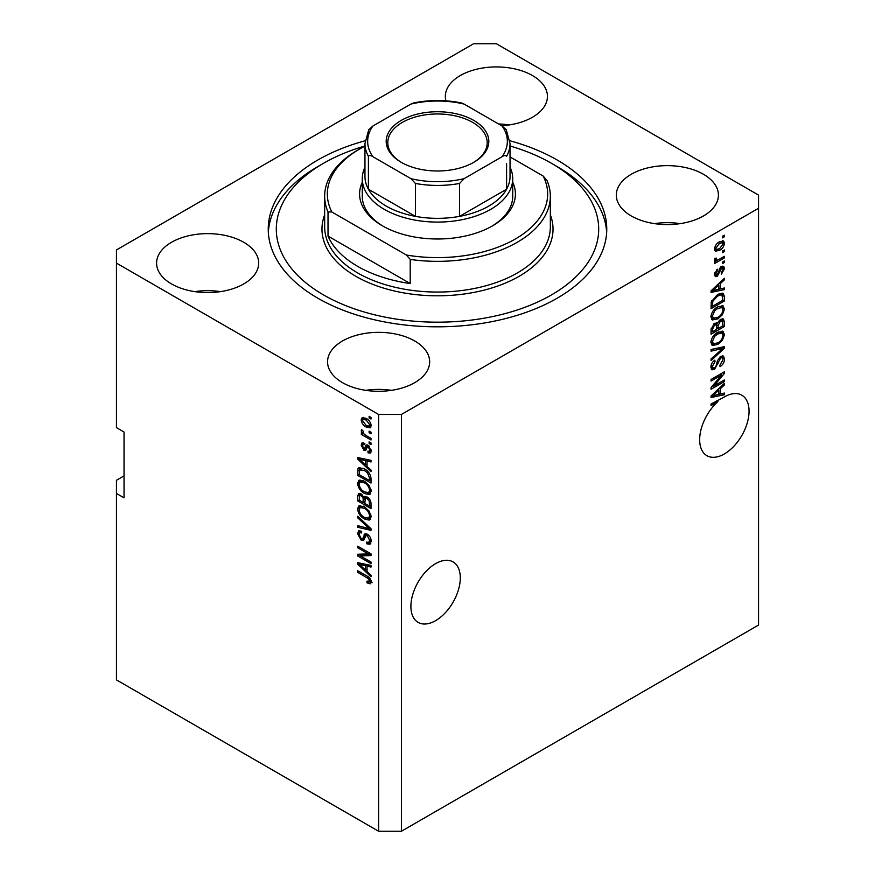 <?xml version="1.0" encoding="UTF-8"?>
<svg xmlns="http://www.w3.org/2000/svg" width="875" height="875" viewBox="0 0 875 875"><rect width="100%" height="100%" fill="white"/><g stroke="black" fill="none" stroke-linecap="round" stroke-linejoin="round"><path stroke-width="1.31" d="M410.9 606.408A34.923 20.169 120 0 0 418.141 622.398A34.923 20.169 120 0 0 445.047 613.036A34.923 20.169 120 0 0 460.294 577.894A34.923 20.169 120 0 0 453.064 561.903A34.923 20.169 120 0 0 426.147 571.255A34.923 20.169 120 0 0 410.9 606.408M699.661 439.698A34.923 20.169 120 0 0 706.891 455.678A34.923 20.169 120 0 0 733.808 446.327A34.923 20.169 120 0 0 749.055 411.173A34.923 20.169 120 0 0 741.814 395.194A34.923 20.169 120 0 0 723.155 397.644L711.058 403.998L711.058 405.595L717.883 401.658A34.923 20.169 120 0 0 699.661 439.698M501.583 125.716A51.045 29.466 0 0 0 547.433 96.392A51.045 29.466 0 0 0 532.481 75.556A51.045 29.466 0 0 0 476.853 69.169A51.045 29.466 0 0 0 445.342 96.392A51.045 29.466 0 0 0 445.922 100.833M509.272 124.917A51.045 29.466 0 0 0 498.586 123.987M243.731 242.266A51.045 29.466 0 0 0 188.103 235.878A51.045 29.466 0 0 0 156.592 263.113A51.045 29.466 0 0 0 171.544 283.948A51.045 29.466 0 0 0 227.172 290.336A51.045 29.466 0 0 0 258.683 263.113A51.045 29.466 0 0 0 243.731 242.266M220.522 291.627A51.045 29.466 0 0 0 194.753 291.627M414.706 340.977A51.045 29.466 0 0 0 359.078 334.589A51.045 29.466 0 0 0 327.567 361.823A51.045 29.466 0 0 0 342.519 382.659A51.045 29.466 0 0 0 398.147 389.047A51.045 29.466 0 0 0 429.658 361.823A51.045 29.466 0 0 0 414.706 340.977M391.486 390.337A51.045 29.466 0 0 0 365.728 390.337M703.456 174.267A51.045 29.466 0 0 0 647.828 167.88A51.045 29.466 0 0 0 616.317 195.103A51.045 29.466 0 0 0 631.269 215.95A51.045 29.466 0 0 0 686.897 222.338A51.045 29.466 0 0 0 718.408 195.103A51.045 29.466 0 0 0 703.456 174.267M680.247 223.628A51.045 29.466 0 0 0 654.478 223.628M365.116 140.777A169.258 97.716 0 0 0 268.242 229.108A169.258 97.716 0 0 0 317.822 298.2A169.258 97.716 0 0 0 502.272 319.386A169.258 97.716 0 0 0 606.758 229.108A169.258 97.716 0 0 0 557.178 160.005A169.258 97.716 0 0 0 509.884 140.777M124.042 475.891L116.452 480.277L116.452 679.897L378.613 831.25L378.613 414.466L401.406 414.466L758.548 208.272L758.548 195.103L496.387 43.75L473.594 43.75L116.452 249.944L116.452 263.113L378.613 414.466M713.77 386.083L724.358 379.969L724.358 381.566L711.058 389.244L711.058 387.537L721.656 374.948L711.058 381.062L711.058 379.466L724.358 371.788L724.358 373.494L713.77 386.083L712.775 385.503M720.661 356.377L723.428 356.059L724.533 358.98C724.358 362.316 722.859 364.886 720.038 366.702L719.862 365.214L722.98 359.734L722.269 357.766L720.694 357.952L714.525 369.491L711.944 369.819L710.883 367.139C711.014 364.142 712.337 361.812 714.853 360.128L715.028 361.616L712.436 366.188L713.092 368.047L714.558 367.872L715.914 366.592L717.478 360.577L720.661 356.377M711.058 349.497L724.358 346.653L724.358 348.305L711.058 360.566L711.058 358.925L722.805 348.458L711.058 351.148L711.058 349.497M722.498 331.155L724.533 334.502L722.444 340.233L717.883 344.422L712.294 345.483L710.883 342.366C711.572 337.805 713.858 334.469 717.719 332.347L723.177 331.428M722.498 305.627L724.533 308.973L722.444 314.705L717.883 318.894L712.294 319.955L710.883 316.838C711.572 312.277 713.858 308.941 717.719 306.819L723.177 305.911M720.387 288.925L724.358 287.973L724.358 289.636L711.058 292.403L711.058 290.85L724.358 278.261L724.358 279.923L720.387 283.555L720.387 288.925L718.834 288.028M722.455 236.283L724.358 235.189L724.358 236.786L722.455 237.88L722.455 236.283M378.613 831.25L401.406 831.25L401.406 414.466M401.406 831.25L758.548 625.056L758.548 208.272M719.425 241.828L723.548 240.953L724.533 243.162C724.019 246.488 722.345 248.883 719.523 250.348L715.487 251.158L714.514 248.948C715.006 245.678 716.636 243.305 719.425 241.828M722.455 251.048L724.358 249.944L724.358 251.541L722.455 252.634L722.455 251.048M719.337 259.219L724.358 256.331L724.358 257.928L714.689 263.506L714.689 261.909L716.231 261.023L714.514 260.127L715.028 258.322L716.417 258.125L716.242 259.306L717.369 260.083L719.337 259.219M714.886 260.903L714.514 260.127M714.93 258.541L717.369 260.083M722.455 262.008L724.358 260.914L724.358 262.511L722.455 263.605L722.455 262.008M721.405 266.602L723.647 266.295L724.533 268.581L721.416 274.181L721.252 272.683L723.144 269.27L721.645 268.067L717.27 276.369L715.334 276.62L714.514 274.422L717.27 269.194L717.445 270.681L715.892 273.569L717.073 274.892L721.405 266.602M720.77 266.842L722.673 267.947L720.398 267.345M714.438 273.875L717.073 274.892M717.631 294.514L723.242 293.333L724.358 296.472L724.358 301L711.058 308.678L711.309 301.766L717.631 294.514M720.453 319.408L723.428 318.948L724.358 321.792L724.358 326.528L711.058 334.206L711.058 329.438L714.405 323.302L717.194 323.4L720.453 319.408M716.756 323.017L716.177 322.82M720.387 394.012L724.358 393.061L724.358 394.723L711.058 397.502L711.058 395.938L724.358 383.359L724.358 385.011L720.387 388.653L720.387 394.012L718.834 393.116M116.452 263.113L116.452 427.623L124.042 432.02L124.042 497.82L116.452 493.434M360.423 555.92L371.011 562.034L371.011 563.631L357.711 555.953L357.711 554.258L368.309 553.897L357.711 547.772L357.711 546.186L371.011 553.853L371.011 555.57L360.423 555.92L362.327 554.827L371.011 554.531M367.314 534.177C369.819 535.905 371.109 538.267 371.186 541.242L369.994 544.239L366.691 543.791L366.516 542.095L368.736 542.369L369.633 540.214L367.347 535.795L365.969 535.609L363.595 540.498L361.178 540.203L357.536 533.652L358.641 530.852L361.506 531.223L361.681 532.919L359.767 532.667L359.089 534.494L361.211 538.628L362.567 538.913L364.886 533.837L367.314 534.177M357.711 516.206L371.011 528.719L371.011 530.37L357.711 527.286L357.711 525.645L369.458 528.73L357.711 517.869L357.711 516.206M371.186 516.764L369.097 520.089L364.536 519.006C360.577 516.917 358.247 513.538 357.536 508.878L358.947 505.794L364.372 506.756L369.152 511.077L371.186 516.764M369.83 519.805L370.42 519.323M371.186 491.236L369.097 494.561L364.536 493.489C360.577 491.389 358.247 488.009 357.536 483.35L358.947 480.266L364.372 481.228L369.152 485.548L371.186 491.236M369.83 494.277L370.42 493.795M369.108 431.113L371.011 432.217L371.011 433.803L369.108 432.709L369.108 431.113M366.078 418.392C368.955 419.847 370.661 422.264 371.186 425.633L370.191 427.831L366.177 427.033C363.344 425.567 361.67 423.172 361.167 419.847L362.163 417.648L366.078 418.392M371.186 581.952L370.245 583.811L367.041 582.87L366.866 581.175L369.633 580.989L368.627 578.812L357.711 572.305L357.711 570.708L366.734 575.925C369.25 577.062 370.737 579.075 371.186 581.952M371.164 580.738L369.261 581.831L370.902 580.256M367.041 466.408L371.011 470.039L371.011 471.702L357.711 459.113L357.711 457.559L371.011 460.327L371.011 461.989L367.041 461.037L367.041 466.408M368.069 445.266L371.186 450.844L370.355 453.02L368.069 452.856L367.905 451.161L369.283 451.292L369.797 449.936L368.298 447.005L367.423 446.863L365.684 450.461L363.923 450.253L361.167 445.123L362.02 442.892L363.934 443.078L364.098 444.773L362.972 444.675L362.545 445.867L363.727 448.547L364.536 448.514L366.1 444.927L368.069 445.266M363.727 448.547L366.428 447.409L367.325 444.916M369.108 441.886L371.011 442.98L371.011 444.577L369.108 443.483L369.108 441.886M366.002 435.498L371.011 438.397L371.011 439.994L361.342 434.405L361.342 432.808L362.884 433.705L361.167 430.828L361.681 429.625L363.07 431.014L364.022 434.077L366.002 435.498M369.108 416.358L371.011 417.452L371.011 419.048L369.108 417.955L369.108 416.358M364.284 468.814C368.222 470.816 370.464 474.053 371.011 478.537L371.011 483.066L357.711 475.387L357.962 468.759L358.816 467.666L364.284 468.814M365.334 496.333L363.847 497.197L367.106 496.967C369.688 498.586 370.989 500.883 371.011 503.869L371.011 508.594L357.711 500.916L357.711 496.147L358.586 493.587L361.058 493.872L363.847 497.197L364.427 496.519M367.041 571.495L371.011 575.127L371.011 576.789L357.711 564.211L357.711 562.658L371.011 565.425L371.011 567.087L367.041 566.136L367.041 571.495M372.148 582.717L368.933 581.777M368.692 581.919L367.041 582.87M369.698 578.2L368.627 578.812M359.089 571.506L357.711 572.305M367.041 465.041L366.406 464.45M360.15 458.533L359.614 458.019L357.711 459.113M371.011 460.436L368.933 459.944L367.041 461.037M367.38 460.841L367.38 459.572L365.488 460.666L359.1 459.134L365.488 464.986L365.488 460.666M367.041 464.089L365.488 464.986M360.73 458.194L359.1 459.134M371.033 452.069L369.972 451.752L368.069 452.856M369.972 451.752L369.895 450.942M370.989 449.247L369.797 449.936M369.425 446.348L368.298 447.005M369.009 445.944L367.423 446.863M366.417 449.433L363.923 450.253M365.827 449.159L364.809 448.383M363.092 444.609L363.07 444.03L361.167 445.123M363.07 444.03L363.212 442.827M365.63 447.453L366.428 447.409L365.63 447.453M370.497 442.684L369.108 443.483M362.72 433.606L361.342 434.405M362.25 430.194L361.167 430.828M370.497 417.156L369.108 417.955M370.934 426.989L368.692 426.267M367.708 426.136L366.177 427.033M363.103 419.409L363.07 418.753L361.167 419.847M363.07 418.753L363.311 417.386M365.564 418.119L363.158 419.387L362.545 420.689L366.166 425.425L369.184 426.103L369.797 424.791L366.166 420.044L363.158 419.387M369.184 426.103L371.142 424.977M367.467 419.3L366.166 420.044M370.978 424.113L369.797 424.791M370.497 431.911L369.108 432.709M371.011 480.867L369.972 480.277M359.264 474.491L357.711 475.387M359.614 469.963L359.855 467.666L357.962 468.759M362.939 468.114L359.527 469.973L359.264 474.688L369.458 480.572L369.458 477.837L367.522 472.883L364.273 470.4L359.527 469.973M371.011 479.675L369.458 480.572M365.597 469.634L364.273 470.4M368.561 472.281L367.522 472.883M370.902 476.995L369.458 477.837M370.628 493.533L367.434 492.909M366.045 492.614L364.536 493.489M359.45 482.683L357.536 483.35M359.439 482.256L360.041 479.927M361.331 481.731L363.223 480.637L360.15 481.972L359.089 484.236C359.669 487.823 361.484 490.372 364.558 491.903L368.572 492.625L369.633 490.361C369.075 486.861 367.303 484.345 364.339 482.803L360.15 481.972M368.572 492.625L371.164 490.842M365.652 482.038L364.339 482.803M371 489.562L369.633 490.361M371.011 506.395L369.972 505.794M364.787 502.808L363.759 502.206M359.264 500.019L357.711 500.916M359.614 495.48L359.811 493.402M367.413 497.153L365.4 498.302L364.787 503.409L369.458 506.1L369.294 501.287L367.117 498.564L365.4 498.302M365.137 498.597L364.908 496.584M359.264 500.216L363.234 502.512L363.114 498.05L361.277 495.589L359.778 495.337L359.264 500.216M364.787 501.616L363.234 502.512M362.403 494.944L361.277 495.589M365.006 496.956L363.114 498.05M371.011 505.203L369.458 506.1M368.353 497.853L367.117 498.564M370.431 500.631L369.294 501.287M370.869 502.119L369.458 502.928M370.628 519.061L367.434 518.438M366.045 518.142L364.536 519.006M359.45 508.211L357.536 508.878M359.439 507.784L360.041 505.455M363.245 506.166L360.15 507.5L359.089 509.764C359.669 513.352 361.484 515.9 364.558 517.431L368.572 518.153L369.633 515.878C369.075 512.389 367.303 509.863 364.339 508.32L360.15 507.5M368.572 518.153L371.164 516.37M363.223 506.155L361.331 507.259M365.652 507.566L364.339 508.32M371 515.091L369.633 515.878M371.011 528.828L369.775 528.544M361.605 526.652L359.614 526.181L357.711 527.286M370.431 528.172L369.458 528.73M358.805 517.234L357.711 517.869M370.77 543.408L368.594 542.686L366.691 543.791M368.736 542.369L371.164 540.728M370.989 539.427L369.633 540.214M368.55 535.106L367.347 535.795M364.339 539.591L363.081 539.109L361.178 540.203M359.45 532.962L357.536 533.652M359.439 532.547L359.778 530.633M366.034 533.608L364.459 537.808L362.567 538.913M365.947 533.663L364.131 534.712M360.938 555.625L359.614 554.859L357.711 555.953M359.614 554.859L359.614 554.192M369.698 553.098L368.309 553.897M359.089 546.973L357.711 547.772M367.041 570.139L366.406 569.548M360.15 563.62L359.614 563.117L357.711 564.211M371.011 565.534L368.933 565.031L367.041 566.136M367.38 565.928L367.38 564.67L365.488 565.764L359.1 564.233L365.488 570.073L365.488 565.764M367.041 569.177L365.488 570.073M360.73 563.281L359.1 564.233M722.98 235.987L724.358 236.786M722.389 240.702L722.63 242.069L724.533 243.162M722.63 242.069L722.586 242.725M717.981 249.463L719.523 250.348M716.997 249.583L714.755 250.316M714.7 247.505L716.472 249.408L719.513 248.752L723.144 243.928L722.553 242.692L720.147 241.434M714.547 248.303L716.472 249.408M718.211 242.616L719.513 243.37L715.892 248.194M722.553 242.692L719.513 243.37M722.98 250.742L724.358 251.541M722.98 257.13L724.358 257.928M716.767 260.116L715.706 260.717M714.514 260.028L716.231 261.023M722.98 261.712L724.358 262.511M722.455 266.164L722.63 267.477L724.533 268.581M719.611 268.264L720.77 268.931M716.045 274.794L715.367 275.275L717.27 276.369M715.367 275.275L714.645 275.603M716.297 270.014L717.445 270.681M714.7 272.88L715.892 273.569M722.455 288.422L724.358 289.636M722.455 288.531L718.834 289.286L718.834 284.977L712.447 290.828L718.834 289.297M717.369 289.592L714.361 290.227M712.184 290.675L711.058 290.916M723.264 279.289L724.358 279.923M719.381 282.975L720.387 283.555M718.484 283.817L718.484 284.78M711.594 290.336L712.447 290.828M717.85 284.419L718.834 284.977M722.05 293.038L722.455 295.378L724.358 296.472M722.805 300.103L724.358 301M712.097 305.878L711.058 306.48M711.058 305.288L712.611 306.184L722.805 300.3L721.995 295.017L719.13 293.738M711.145 302.641L712.611 303.483L712.611 306.184M711.736 300.508L712.873 301.164L712.611 303.483M716.297 295.356L717.62 296.111L712.873 301.164M719.02 293.781L720.869 294.853L717.62 296.111M721.995 295.017L720.869 294.853M721.438 314.125L722.444 314.705M716.406 318.041L717.883 318.894M714.591 318.522L711.484 319.211M722.05 305.539L722.63 307.88L724.533 308.973M711.08 315.153L712.436 315.93L713.475 318.259L717.905 317.286C720.77 315.733 722.455 313.272 722.98 309.881L721.93 307.595L718.867 306.228M710.894 316.477L713.475 318.259M713.628 310.242L714.678 310.844L712.436 315.93M716.373 307.683L717.675 308.438L714.678 310.844M721.93 307.595L717.675 308.438M722.214 318.741L722.455 320.906M722.805 325.631L724.358 326.528M717.62 328.223L716.581 328.814M712.097 331.406L711.058 332.008M716.363 322.919L716.242 324.691M716.581 327.622L718.134 328.519L722.805 325.828L722.63 321.213L720.223 319.539M711.058 330.816L712.611 331.712L716.581 329.416L716.461 325.106L714.12 323.411M713.377 324.045L714.623 324.767L712.611 329.098L712.611 331.712M716.461 325.106L714.623 324.767M719.228 320.283L720.464 320.994L718.134 325.577L718.134 328.519M722.63 321.213L720.464 320.994M721.438 339.653L722.444 340.233M716.406 343.569L717.883 344.422M714.591 344.039L711.484 344.739M722.05 331.067L722.63 333.408L724.533 334.502M711.08 340.67L712.436 341.458L713.475 343.787L717.905 342.814C720.77 341.261 722.455 338.789 722.98 335.409L721.93 333.123L718.867 331.745M710.894 341.994L713.475 343.787M713.628 335.759L714.678 336.372L712.436 341.458M716.373 333.211L717.675 333.966L714.678 336.372M721.93 333.123L717.675 333.966M722.455 347.058L724.358 348.305M722.455 347.2L721.755 347.856M720.934 347.386L722.805 348.458M720.902 347.364L711.058 349.628M722.28 355.83L722.63 357.886L724.533 358.98M722.269 357.766L720.278 356.617M719.48 357.252L720.694 357.952M713.125 368.069L712.633 368.397L714.525 369.491M712.633 368.397L711.178 368.933M713.781 360.905L715.028 361.616M711.08 365.4L712.436 366.188M710.905 366.691L713.092 368.047M722.98 380.767L724.358 381.566M713.256 385.777L711.867 386.575M720.278 374.15L721.656 374.948M722.881 372.641L724.358 373.494M721.656 373.352L720.759 374.423M722.455 393.52L724.358 394.723M722.455 393.63L718.834 394.384L718.834 390.075L712.447 395.916L718.834 394.395M717.369 394.691L714.361 395.314M712.184 395.773L711.058 396.003M723.264 384.387L724.358 385.011M719.381 388.073L720.387 388.653M718.484 388.916L718.484 389.878M711.594 395.434L712.447 395.916M717.85 389.517L718.834 390.075M716.505 400.859L717.883 401.658M512.728 182.295A77.908 44.986 180 0 1 492.592 225.816A77.908 44.986 180 0 1 382.408 225.816L382.408 225.816A77.908 44.986 180 0 1 362.272 182.295M510.037 167.147A75.228 43.433 180 0 1 512.728 178.653A75.228 43.433 180 0 1 466.287 218.783A75.228 43.433 180 0 1 384.311 209.366A75.228 43.433 180 0 1 362.272 178.653L362.272 196.208A75.228 43.433 0 0 0 383.37 226.363M364.963 145.994A161.197 93.067 0 0 0 323.52 163.297A161.197 93.067 0 0 0 323.52 294.919A161.197 93.067 0 0 0 551.48 294.919A161.197 93.067 0 0 0 551.48 163.297L557.178 166.589A169.258 97.716 180 0 1 606.659 232.4M357.711 266.394A112.842 65.144 0 0 0 410.211 283.544L328.016 236.086A112.842 65.144 0 0 0 357.711 266.394M410.211 259.416L406.383 255.019A110.152 63.591 0 0 0 515.386 238.973A110.152 63.591 0 0 0 543.167 176.05L546.984 180.447A112.842 65.144 180 0 1 550.342 196.208A112.842 65.144 180 0 1 410.211 259.416L410.211 283.544M328.016 236.086L328.016 211.958A112.842 65.144 180 0 1 324.658 196.208A112.842 65.144 180 0 1 357.711 150.139L359.614 149.045A110.152 63.591 0 0 0 331.833 211.969L328.016 211.958M543.167 176.05L510.037 156.92M364.963 146.147A110.152 63.591 0 0 0 359.614 149.045M406.383 255.019L331.833 211.969M268.341 232.4A169.258 97.716 180 0 1 317.822 166.589L323.52 163.297M557.178 166.589L551.48 163.297A161.197 93.067 0 0 0 510.037 145.994M491.63 226.363A75.228 43.433 0 0 0 512.728 196.208L512.728 178.653M401.22 162.312L401.22 162.312A51.319 29.63 180 0 1 401.22 120.411A51.319 29.63 180 0 1 473.78 120.411A51.319 29.63 180 0 1 473.78 162.312A51.319 29.63 180 0 1 401.22 162.312M473.211 162.641A49.7 28.7 0 0 0 487.2 142.68A49.7 28.7 0 0 0 472.642 122.391A49.7 28.7 0 0 0 418.48 116.167A49.7 28.7 0 0 0 387.8 142.68A49.7 28.7 0 0 0 401.789 162.641M372.914 156.713C370.902 155.302 369.403 155.159 368.408 156.308A72.537 41.88 180 0 1 364.963 143.555L364.963 176.466A72.537 41.88 0 0 0 368.408 189.219A72.537 41.88 0 0 0 386.203 206.073A72.537 41.88 0 0 0 415.406 216.355A72.537 41.88 0 0 0 459.594 216.355A72.537 41.88 0 0 0 506.592 189.219A72.537 41.88 0 0 0 510.037 176.466L510.037 143.555A72.537 41.88 180 0 1 506.592 156.308C505.586 155.159 504.087 155.302 502.086 156.713A69.847 40.327 0 0 0 502.086 126.011L464.1 104.07A69.847 40.327 0 0 0 410.9 104.07L372.914 126.011A69.847 40.327 0 0 0 372.914 156.713L410.9 178.653A69.847 40.327 0 0 0 464.1 178.653L502.086 156.713M368.408 156.308L368.408 189.219L415.406 216.355L415.406 183.444L410.9 178.653M362.272 178.653A75.228 43.433 180 0 1 364.963 167.147M464.1 178.653L459.594 183.444L459.594 216.355L506.592 189.219L506.592 163.702M410.9 104.07L413.7 102.9C429.57 99.761 445.43 99.761 461.3 102.9L464.1 104.07M502.086 126.011L506.242 129.719L510.037 143.555M364.963 143.555L368.758 129.719L372.914 126.011M368.145 576.822L366.844 577.577M363.639 458.795L361.834 459.845M366.986 445.944L365.083 447.038M359.516 470.017L357.711 471.056M359.614 495.053L357.711 496.147M365.072 498.63L363.234 499.691M368.386 526.258L367.358 526.848M365.345 535.883L363.453 536.977M363.639 563.894L361.834 564.933M718.889 269.97L720.234 270.747M714.241 287.831L715.181 288.378M722.455 320.698L724.358 321.792M711.134 328.245L712.611 329.098M716.242 324.483L718.134 325.577M718.802 347.9L720.705 348.994M717.008 362.556L718.178 363.234M714.241 392.93L715.181 393.466M324.658 196.208L324.658 226.909A112.842 65.144 0 0 0 357.711 272.978A112.842 65.144 0 0 0 480.681 287.098A112.842 65.144 0 0 0 550.342 226.909L550.342 196.208M550.342 214.802A115.522 66.697 180 0 1 492.964 287.612A115.522 66.697 180 0 1 355.808 276.27A115.522 66.697 180 0 1 324.658 214.802M459.594 183.444A72.537 41.88 180 0 1 415.406 183.444M369.283 451.292L371.186 450.188M362.972 444.675L364.875 443.581M364.383 448.634L366.286 447.53M359.778 495.337L361.67 494.244M365.969 535.609L367.872 534.516M359.767 532.667L361.67 531.573M716.614 260.05L714.711 258.956"/></g></svg>
